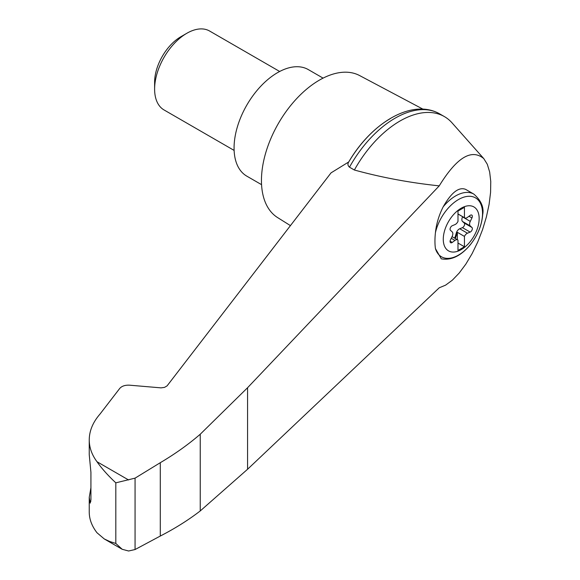 <?xml version="1.0" encoding="UTF-8"?>
<svg xmlns="http://www.w3.org/2000/svg" width="580" height="580" viewBox="0 0 580 580"><rect width="100%" height="100%" fill="white"/><g stroke="black" fill="none" stroke-linecap="round" stroke-linejoin="round"><path stroke-width="0.87" d="M439.234 287.796L445.628 285.128L452.357 280.162L459.172 273.079L465.834 264.132L472.098 253.649L477.746 241.99L482.575 229.586L486.41 216.884L489.107 204.334L490.578 192.386L490.76 181.475L489.658 171.999L487.301 164.278L483.785 158.608C471.547 148.415 456.699 157.499 439.234 185.861L247.573 387.723L200.238 434.232L200.238 510.944L247.573 469.256L439.234 287.796M483.785 158.608L452.001 122.822A88.856 51.301 120 0 0 444.425 116.609A88.856 51.301 120 0 0 354.38 170.012C381.51 177.473 409.792 182.758 439.234 185.861M200.238 434.232C188.399 444.454 175.08 453.944 160.283 462.702L135.067 478.145L115.819 482.836C107.967 475.498 101.696 468.459 96.99 461.724C91.865 454.829 89.276 447.557 89.24 439.923L89.24 454.655L90.922 472.309L90.922 499.829L90.19 503.121L89.24 497.35L89.24 512.082C89.276 519.223 91.865 526.111 96.99 532.752L104.269 538.943L122.191 549.289L128.593 551L135.067 549.535L160.283 536.05C175.08 528.423 188.399 520.057 200.238 510.944M89.24 439.923C89.313 430.846 92.901 422.226 100.014 414.062L119.734 388.433C121.865 386.055 125.15 384.975 129.579 385.185L161.051 387.868L164.517 387.382L167.076 385.881L331.049 172.854L348.725 161.958A84.956 49.053 120 0 1 390.333 118.61M461.216 249.618A25.368 14.645 -60 0 1 444.026 232.885A25.368 14.645 -60 0 1 464.674 206.582A25.368 14.645 -60 0 1 479.073 220.603A25.368 14.645 -60 0 1 461.216 249.618M454.966 224.598A4.553 2.632 120 0 0 457.99 221.4L457.99 211.048L464.435 207.328L464.435 217.681A4.553 2.632 120 0 0 464.739 217.906A4.553 2.632 120 0 0 467.458 217.384L470.155 215.39A2.733 1.581 120 0 1 471.786 215.086A2.733 1.581 120 0 1 471.946 217.942L470.271 221.386A4.553 2.632 120 0 0 470.271 225.961L471.946 227.476A2.733 1.581 120 0 1 472.098 229.876A2.733 1.581 120 0 1 470.155 232.094L467.458 233.211A4.553 2.632 120 0 0 464.435 236.408L464.435 246.761L457.99 250.48L457.99 240.135A4.553 2.632 120 0 0 457.692 239.91A4.553 2.632 120 0 0 454.966 240.424L452.277 242.418A2.733 1.581 120 0 1 450.638 242.73A2.733 1.581 120 0 1 450.479 239.866L452.153 236.423A4.553 2.632 120 0 0 452.153 231.848L450.479 230.332A2.733 1.581 120 0 1 450.334 227.933A2.733 1.581 120 0 1 452.277 225.714L454.966 224.598M457.99 213.955L464.435 217.681M473.853 194.112C481.19 200.571 484.126 207.423 482.683 214.673C481.835 225.446 477.623 235.574 470.061 245.064C460.796 256.012 451.204 260.601 441.286 258.832L435.435 248.602A49.148 20.068 -71.6 0 1 435.435 232.66C436.385 223.728 438.98 215.093 443.221 206.763C451.399 192.466 458.874 186.673 465.646 189.37L473.853 194.112A36.453 21.047 -60 0 0 443.221 206.763M422.958 109.156L359.6 75.552A82.019 47.357 120 0 0 319.45 80.091A82.019 47.357 120 0 0 266.097 151.59A82.019 47.357 120 0 0 277.595 217.58L290.435 225.62M89.24 497.35L90.922 487.722M104.269 538.943L109.714 541.502L115.819 543.453L122.191 549.289M135.067 478.145L135.067 549.535M160.283 462.702L160.283 536.05M444.425 116.609L439.524 113.789A88.856 51.301 120 0 0 436.87 112.426A88.856 51.301 120 0 0 349.479 167.185L354.38 170.012M349.479 167.185C347.717 165.576 347.464 163.835 348.725 161.958L348.681 162.03C370.671 124.25 409.321 99.738 436.87 112.426M323.082 78.126L308.321 69.6A61.516 35.518 120 0 0 277.559 72.645A61.516 35.518 120 0 0 237.38 126.853A61.516 35.518 120 0 0 246.804 176.146L261.565 184.665M234.117 150.409L164.046 109.953A45.566 26.31 -60 0 1 154.613 89.095A45.566 26.31 -60 0 1 186.832 33.285A45.566 26.31 -60 0 1 209.612 31.03L279.683 71.485M154.613 89.095L154.613 82.244A37.178 21.467 -60 0 1 180.902 36.707L186.832 33.285M454.481 238.054A2.733 1.581 120 0 0 455.271 236.524L456.293 233.022A4.553 2.632 120 0 1 459.73 228.752L462.42 227.628A2.733 1.581 120 0 0 464.363 225.41A2.733 1.581 120 0 0 464.217 223.01L462.543 221.502A4.553 2.632 120 0 1 462.543 216.92L462.651 216.695M457.352 239.707L457.352 232.319L464.435 236.408M457.352 232.319A4.553 2.632 120 0 0 456.938 233.392L455.916 236.894A2.733 1.581 120 0 1 455.126 238.423M457.99 243.042L464.435 246.761M435.435 232.66A34.024 19.64 -60 0 1 472.468 196.649A34.024 19.64 -60 0 1 472.468 241.845A34.024 19.64 -60 0 1 435.435 248.602M128.593 479.972L96.99 461.724M115.819 482.836L115.819 543.453M89.465 500.91L90.857 501.374M247.573 387.723L247.573 469.256M462.543 216.92L470.271 221.386M462.543 221.502L470.271 225.961M464.217 223.01L471.946 227.476M462.42 227.628L470.155 232.094M459.73 228.752L467.458 233.211M456.293 233.022L456.938 233.392M455.271 236.524L455.916 236.894M451.254 238.279L454.966 240.424M450.095 241.157L452.277 242.418M469.002 216.246L471.946 217.942M457.692 239.91L452.045 236.647M464.739 217.906L457.99 214.013"/></g></svg>
